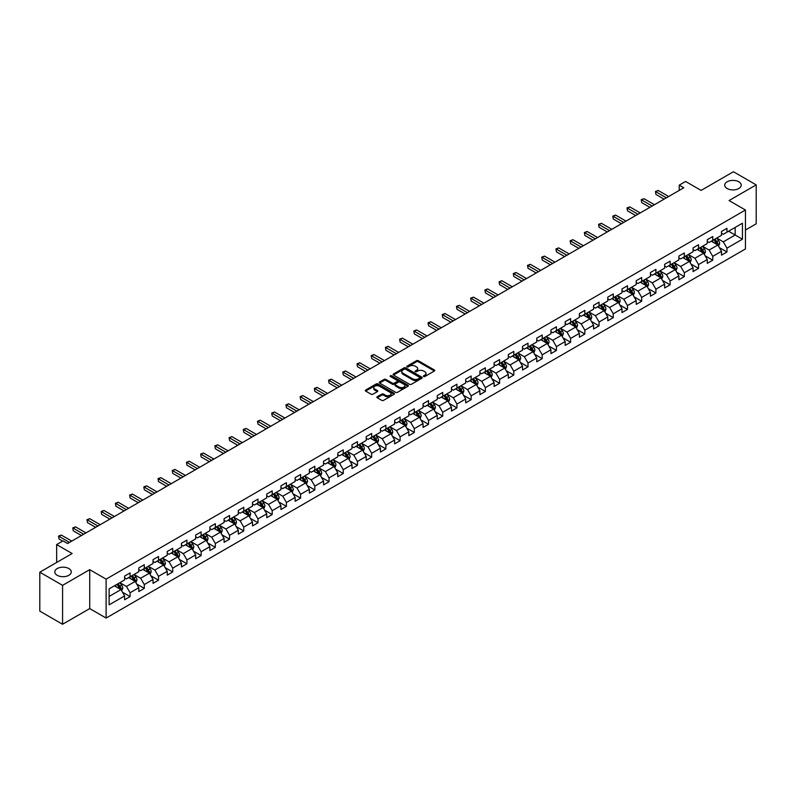 <?xml version="1.0" encoding="UTF-8"?>
<svg xmlns="http://www.w3.org/2000/svg" width="796" height="796" viewBox="0 0 796 796"><rect width="100%" height="100%" fill="white"/><g stroke="black" fill="none" stroke-linecap="round" stroke-linejoin="round"><path stroke-width="1.19" d="M423.621 376.508A0.886 0.507 0 0 0 424.875 376.508L434.377 371.016A1.264 0.726 0 0 0 434.745 370.498A1.264 0.726 0 0 0 434.377 369.981L418.278 360.697A1.264 0.726 0 0 0 416.497 360.697L406.995 366.18A0.886 0.507 0 0 0 408.249 366.896L409.472 366.19A4.05 2.338 0 0 1 415.194 366.19L416.537 366.966A4.05 2.338 0 0 1 417.721 368.618A4.05 2.338 0 0 1 416.537 370.269L415.313 370.976A0.886 0.507 0 0 0 416.557 371.702L417.791 370.996A4.05 2.338 0 0 1 423.512 370.996L424.855 371.762A4.05 2.338 0 0 1 426.039 373.423A4.05 2.338 0 0 1 424.855 375.075L423.621 375.782A0.886 0.507 0 0 0 423.621 376.508L423.621 375.782M68.864 568.563A8.249 4.756 0 0 0 59.879 567.538A8.249 4.756 0 0 0 54.785 571.936A8.249 4.756 0 0 0 57.203 575.299A8.249 4.756 0 0 0 66.187 576.334A8.249 4.756 0 0 0 71.272 571.936A8.249 4.756 0 0 0 68.864 568.563M738.797 181.777A8.249 4.756 0 0 0 729.813 180.752A8.249 4.756 0 0 0 724.728 185.15A8.249 4.756 0 0 0 727.136 188.513A8.249 4.756 0 0 0 736.121 189.547A8.249 4.756 0 0 0 741.215 185.15A8.249 4.756 0 0 0 738.797 181.777M377.234 396.726A1.264 0.726 0 0 0 376.866 397.244A1.264 0.726 0 0 0 377.234 397.761L381.752 400.368A1.264 0.726 0 0 0 383.543 400.368L394.09 394.279A1.264 0.726 0 0 0 394.468 393.761A1.264 0.726 0 0 0 394.09 393.244L378 383.951A1.264 0.726 0 0 0 376.21 383.951L365.663 390.04A1.264 0.726 0 0 0 365.284 390.557A1.264 0.726 0 0 0 365.663 391.075L371.115 394.229A1.264 0.726 0 0 0 372.906 394.229L377.413 391.612A1.264 0.726 0 0 0 377.792 391.105A1.264 0.726 0 0 0 377.413 390.587L374.707 389.025A3.383 1.95 0 0 1 373.722 387.642A3.383 1.95 0 0 1 375.811 385.841A3.383 1.95 0 0 1 379.493 386.259L390.09 392.378A3.383 1.95 0 0 1 391.085 393.761A3.383 1.95 0 0 1 388.995 395.562A3.383 1.95 0 0 1 385.304 395.144L383.543 394.12A1.264 0.726 0 0 0 381.752 394.12L377.234 396.726L377.234 397.761L381.752 395.174L381.752 394.12M745.454 230.014L756.2 223.805L756.2 184.881L733.424 171.737L701.087 190.403L685.595 181.468L679.217 185.15L683.774 187.776L67.58 543.529L63.033 540.902L56.655 544.583L56.655 562.464M62.576 585.349L62.576 624.263L89.719 608.592L89.719 569.667L62.576 585.349L39.8 572.195L72.138 553.528L56.655 544.583M89.719 569.667L106.117 579.14L745.454 210.025L745.454 248.949L106.117 618.064L106.117 579.14M756.2 184.881L729.056 200.552L745.454 210.025M409.562 384.309A1.264 0.726 0 0 0 411.353 384.309L421.9 378.219A1.264 0.726 0 0 0 422.278 377.702A1.264 0.726 0 0 0 421.9 377.185L405.811 367.891A1.264 0.726 0 0 0 404.02 367.891L393.463 373.991A1.264 0.726 0 0 0 393.095 374.498A1.264 0.726 0 0 0 393.463 375.015L409.562 384.309M390.736 376.697A0.886 0.507 0 0 1 391.632 376.816L407.98 386.259L397.443 392.338A1.264 0.726 0 0 1 395.662 392.338L379.563 383.045L379.563 382.01A1.264 0.726 0 0 0 379.195 382.528A1.264 0.726 0 0 0 379.563 383.045M379.563 382.01L384.08 379.403A1.264 0.726 0 0 1 385.871 379.403L392.398 383.175A1.264 0.726 0 0 0 394.179 383.175L397.174 381.443A1.264 0.726 0 0 0 397.552 380.926A1.264 0.726 0 0 0 397.174 380.418L390.378 376.488A0.886 0.507 0 0 1 391.632 375.772L408 385.214A1.264 0.726 0 0 1 408.368 385.732A1.264 0.726 0 0 1 408 386.249L408 385.214M62.576 624.263L39.8 611.119L39.8 572.195M122.475 592.204L130.076 596.602L130.076 592.761L138.822 587.707L138.822 591.547L144.295 588.393L144.295 584.553L153.031 579.508L153.031 583.349L158.504 580.194L158.504 576.354L167.25 571.299L167.25 575.14L172.712 571.986L172.712 568.145L181.458 563.1L181.458 566.941L186.921 563.777L186.921 559.936L195.667 554.892L195.667 558.732L201.139 555.578L201.139 551.737L209.885 546.683L209.885 550.524L215.348 547.369L215.348 543.529L224.094 538.484L224.094 542.325L229.556 539.171L229.556 535.33L238.303 530.275L238.303 534.116L243.765 530.962L243.765 527.121L252.511 522.077L252.511 525.907L257.984 522.753L257.984 518.912L266.73 513.868L266.73 517.708L272.192 514.554L272.192 510.714L280.938 505.659L280.938 509.5L286.401 506.346L286.401 502.505L295.147 497.46L295.147 501.301L300.619 498.137L300.619 494.306L309.365 489.251L309.365 493.092L314.828 489.938L314.828 486.097L323.574 481.053L323.574 484.883L329.037 481.729L329.037 477.889L337.783 472.844L337.783 476.685L343.245 473.53L343.245 469.69L351.991 464.635L351.991 468.476L357.464 465.322L357.464 461.481L366.21 456.436L366.21 460.277L371.672 457.113L371.672 453.282L380.418 448.228L380.418 452.068L385.881 448.914L385.881 445.073L394.627 440.019L394.627 443.86L400.099 440.705L400.099 436.865L408.845 431.82L408.845 435.661L414.308 432.507L414.308 428.666L423.054 423.611L423.054 427.452L428.517 424.298L428.517 420.457L437.263 415.413L437.263 419.253L442.725 416.089L442.725 412.258L451.471 407.204L451.471 411.044L456.944 407.89L456.944 404.05L465.69 398.995L465.69 402.836L471.152 399.682L471.152 395.841L479.898 390.796L479.898 394.637L485.361 391.483L485.361 387.642L494.107 382.587L494.107 386.428L499.58 383.274L499.58 379.433L508.316 374.389L508.316 378.219L513.788 375.065L513.788 371.225L522.534 366.18L522.534 370.021L527.997 366.866L527.997 363.026L536.743 357.971L536.743 361.812L542.205 358.658L542.205 354.817L550.951 349.772L550.951 353.613L556.424 350.459L556.424 346.618L565.17 341.564L565.17 345.404L570.633 342.25L570.633 338.409L579.379 333.365L579.379 337.196L584.841 334.041L584.841 330.201L593.587 325.156L593.587 328.997L599.06 325.843L599.06 322.002L607.796 316.947L607.796 320.788L613.268 317.634L613.268 313.793L622.014 308.749L622.014 312.589L627.477 309.425L627.477 305.594L636.223 300.54L636.223 304.38L641.685 301.226L641.685 297.386L650.432 292.341L650.432 296.172L655.904 293.018L655.904 289.177L664.65 284.132L664.65 287.973L670.113 284.819L670.113 280.978L678.859 275.923L678.859 279.764L684.321 276.61L684.321 272.769L693.067 267.725L693.067 271.565L698.53 268.401L698.53 264.57L707.276 259.516L707.276 263.357L712.748 260.202L712.748 256.362L721.494 251.307L721.494 255.148L726.957 251.994L726.957 248.153L742.439 239.218L742.439 223.228L735.156 227.437L735.156 235.009L742.439 239.218M130.076 596.602L124.614 599.756L124.614 595.915L109.122 604.861L109.122 588.871L124.614 579.926L124.614 576.085L130.076 572.931L130.076 576.772L138.822 571.727L138.822 567.886L144.295 564.722L144.295 568.563L153.031 563.518L153.031 559.678L158.504 556.523L158.504 560.364L167.25 555.31L167.25 551.469L172.712 548.315L172.712 552.155L181.458 547.111L181.458 543.27L186.921 540.116L186.921 543.957L195.667 538.902L195.667 535.061L201.139 531.907L201.139 535.748L209.885 530.693L209.885 526.862L215.348 523.698L215.348 527.539L224.094 522.494L224.094 518.654L229.556 515.5L229.556 519.34L238.303 514.286L238.303 510.445L243.765 507.291L243.765 511.132L252.511 506.087L252.511 502.246L257.984 499.092L257.984 502.923L266.73 497.878L266.73 494.037L272.192 490.883L272.192 494.724L280.938 489.669L280.938 485.839L286.401 482.675L286.401 486.515L295.147 481.471L295.147 477.63L300.619 474.476L300.619 478.316L309.365 473.262L309.365 469.421L314.828 466.267L314.828 470.108L323.574 465.063L323.574 461.222L329.037 458.068L329.037 461.899L337.783 456.854L337.783 453.014L343.245 449.859L343.245 453.7L351.991 448.645L351.991 444.805L357.464 441.651L357.464 445.491L366.21 440.447L366.21 436.606L371.672 433.452L371.672 437.293L380.418 432.238L380.418 428.397L385.881 425.243L385.881 429.084L394.627 424.039L394.627 420.198L400.099 417.044L400.099 420.875L408.845 415.83L408.845 411.99L414.308 408.836L414.308 412.676L423.054 407.622L423.054 403.781L428.517 400.627L428.517 404.467L437.263 399.423L437.263 395.582L442.725 392.428L442.725 396.269L451.471 391.214L451.471 387.373L456.944 384.219L456.944 388.06L465.69 383.005L465.69 379.175L471.152 376.01L471.152 379.851L479.898 374.807L479.898 370.966L485.361 367.812L485.361 371.652L494.107 366.598L494.107 362.757L499.58 359.603L499.58 363.444L508.316 358.399L508.316 354.558L513.788 351.404L513.788 355.235L522.534 350.19L522.534 346.35L527.997 343.195L527.997 347.036L536.743 341.981L536.743 338.151L542.205 334.987L542.205 338.827L550.951 333.783L550.951 329.942L556.424 326.788L556.424 330.629L565.17 325.574L565.17 321.733L570.633 318.579L570.633 322.42L579.379 317.375L579.379 313.534L584.841 310.38L584.841 314.211L593.587 309.166L593.587 305.326L599.06 302.172L599.06 306.012L607.796 300.958L607.796 297.127L613.268 293.963L613.268 297.803L622.014 292.759L622.014 288.918L627.477 285.764L627.477 289.605L636.223 284.55L636.223 280.709L641.685 277.555L641.685 281.396L650.432 276.351L650.432 272.511L655.904 269.356L655.904 273.187L664.65 268.143L664.65 264.302L670.113 261.148L670.113 264.988L678.859 259.934L678.859 256.093L684.321 252.939L684.321 256.78L693.067 251.735L693.067 247.894L698.53 244.74L698.53 248.581L707.276 243.526L707.276 239.686L712.748 236.531L712.748 240.372L721.494 235.327L721.494 231.487L726.957 228.323L726.957 232.163L742.439 223.228M128.624 577.617L135.181 581.398L126.435 586.453L119.878 582.662M124.614 577.826L126.435 578.871L130.076 576.772M126.435 586.453L130.076 592.761M135.181 581.398L138.822 587.707M142.832 569.409L149.389 573.2L140.643 578.244L134.086 574.453M138.822 569.618L140.643 570.672L144.295 568.563M140.643 578.244L144.295 584.553M149.389 573.2L153.031 579.508M157.041 561.2L163.608 564.991L154.862 570.035L148.295 566.255M153.031 561.409L154.862 562.464L158.504 560.364M154.862 570.035L158.504 576.354M163.608 564.991L167.25 571.299M171.259 553.001L177.816 556.782L169.07 561.837L162.513 558.046M167.25 553.21L169.07 554.265L172.712 552.155M169.07 561.837L172.712 568.145M177.816 556.782L181.458 563.1M185.468 544.792L192.025 548.583L183.279 553.628L176.722 549.847M181.458 545.001L183.279 546.056L186.921 543.957M183.279 553.628L186.921 559.936M192.025 548.583L195.667 554.892M199.677 536.594L206.234 540.375L197.488 545.429L190.931 541.638M195.667 536.803L197.488 537.847L201.139 535.748M197.488 545.429L201.139 551.737M206.234 540.375L209.885 546.683M213.885 528.385L220.452 532.166L211.706 537.22L205.139 533.429M209.885 528.594L211.706 529.648L215.348 527.539M211.706 537.22L215.348 543.529M220.452 532.166L224.094 538.484M228.104 520.176L234.661 523.967L225.915 529.012L219.358 525.231M224.094 520.385L225.915 521.44L229.556 519.34M225.915 529.012L229.556 535.33M234.661 523.967L238.303 530.275M242.312 511.977L248.869 515.758L240.123 520.813L233.566 517.022M238.303 512.186L240.123 513.241L243.765 511.132M240.123 520.813L243.765 527.121M248.869 515.758L252.511 522.077M256.521 503.769L263.078 507.559L254.342 512.604L247.775 508.823M252.511 503.977L254.342 505.032L257.984 502.923M254.342 512.604L257.984 518.912M263.078 507.559L266.73 513.868M270.74 495.56L277.297 499.351L268.55 504.405L261.993 500.614M266.73 495.779L268.55 496.823L272.192 494.724M268.55 504.405L272.192 510.714M277.297 499.351L280.938 505.659M284.948 487.361L291.505 491.142L282.759 496.197L276.202 492.406M280.938 487.57L282.759 488.625L286.401 486.515M282.759 496.197L286.401 502.505M291.505 491.142L295.147 497.46M299.157 479.152L305.714 482.943L296.968 487.988L290.411 484.207M295.147 479.361L296.968 480.416L300.619 478.316M296.968 487.988L300.619 494.306M305.714 482.943L309.365 489.251M313.365 470.953L319.932 474.734L311.186 479.789L304.619 475.998M309.365 471.162L311.186 472.207L314.828 470.108M311.186 479.789L314.828 486.097M319.932 474.734L323.574 481.053M327.584 462.745L334.141 466.536L325.395 471.58L318.838 467.789M323.574 462.954L325.395 464.008L329.037 461.899M325.395 471.58L329.037 477.889M334.141 466.536L337.783 472.844M341.792 454.536L348.35 458.327L339.603 463.371L333.046 459.59M337.783 454.755L339.603 455.8L343.245 453.7M339.603 463.371L343.245 469.69M348.35 458.327L351.991 464.635M356.001 446.337L362.558 450.118L353.822 455.173L347.255 451.382M351.991 446.546L353.822 447.601L357.464 445.491M353.822 455.173L357.464 461.481M362.558 450.118L366.21 456.436M370.22 438.128L376.777 441.919L368.031 446.964L361.474 443.183M366.21 438.337L368.031 439.392L371.672 437.293M368.031 446.964L371.672 453.282M376.777 441.919L380.418 448.228M384.428 429.93L390.985 433.711L382.239 438.765L375.682 434.974M380.418 430.139L382.239 431.183L385.881 429.084M382.239 438.765L385.881 445.073M390.985 433.711L394.627 440.019M398.637 421.721L405.194 425.512L396.448 430.556L389.891 426.765M394.627 421.93L396.448 422.984L400.099 420.875M396.448 430.556L400.099 436.865M405.194 425.512L408.845 431.82M412.845 413.512L419.412 417.303L410.666 422.348L404.099 418.567M408.845 413.721L410.666 414.776L414.308 412.676M410.666 422.348L414.308 428.666M419.412 417.303L423.054 423.611M427.064 405.313L433.621 409.094L424.875 414.149L418.318 410.358M423.054 405.522L424.875 406.577L428.517 404.467M424.875 414.149L428.517 420.457M433.621 409.094L437.263 415.413M441.273 397.105L447.83 400.895L439.084 405.94L432.526 402.159M437.263 397.313L439.084 398.368L442.725 396.269M439.084 405.94L442.725 412.258M447.83 400.895L451.471 407.204M455.481 388.906L462.038 392.687L453.292 397.741L446.735 393.95M451.471 389.115L453.292 390.159L456.944 388.06M453.292 397.741L456.944 404.05M462.038 392.687L465.69 398.995M469.69 380.697L476.257 384.488L467.511 389.533L460.954 385.742M465.69 380.906L467.511 381.961L471.152 379.851M467.511 389.533L471.152 395.841M476.257 384.488L479.898 390.796M483.908 372.488L490.465 376.279L481.719 381.324L475.162 377.543M479.898 372.697L481.719 373.752L485.361 371.652M481.719 381.324L485.361 387.642M490.465 376.279L494.107 382.587M498.117 364.289L504.674 368.07L495.928 373.125L489.371 369.334M494.107 364.498L495.928 365.553L499.58 363.444M495.928 373.125L499.58 379.433M504.674 368.07L508.316 374.389M512.325 356.081L518.893 359.872L510.146 364.916L503.579 361.135M508.316 356.29L510.146 357.344L513.788 355.235M510.146 364.916L513.788 371.225M518.893 359.872L522.534 366.18M526.544 347.872L533.101 351.663L524.355 356.717L517.798 352.926M522.534 348.091L524.355 349.136L527.997 347.036M524.355 356.717L527.997 363.026M533.101 351.663L536.743 357.971M540.753 339.673L547.31 343.454L538.564 348.509L532.007 344.718M536.743 339.882L538.564 340.937L542.205 338.827M538.564 348.509L542.205 354.817M547.31 343.454L550.951 349.772M554.961 331.464L561.518 335.255L552.772 340.3L546.215 336.519M550.951 331.673L552.772 332.728L556.424 330.629M552.772 340.3L556.424 346.618M561.518 335.255L565.17 341.564M569.17 323.266L575.737 327.047L566.991 332.101L560.434 328.31M565.17 323.475L566.991 324.529L570.633 322.42M566.991 332.101L570.633 338.409M575.737 327.047L579.379 333.365M583.388 315.057L589.945 318.848L581.199 323.892L574.642 320.101M579.379 315.266L581.199 316.32L584.841 314.211M581.199 323.892L584.841 330.201M589.945 318.848L593.587 325.156M597.597 306.848L604.154 310.639L595.408 315.684L588.851 311.903M593.587 307.067L595.408 308.112L599.06 306.012M595.408 315.684L599.06 322.002M604.154 310.639L607.796 316.947M611.806 298.649L618.373 302.43L609.627 307.485L603.06 303.694M607.796 298.858L609.627 299.913L613.268 297.803M609.627 307.485L613.268 313.793M618.373 302.43L622.014 308.749M626.024 290.44L632.581 294.231L623.835 299.276L617.278 295.495M622.014 290.649L623.835 291.704L627.477 289.605M623.835 299.276L627.477 305.594M632.581 294.231L636.223 300.54M640.233 282.242L646.79 286.023L638.044 291.077L631.487 287.286M636.223 282.451L638.044 283.495L641.685 281.396M638.044 291.077L641.685 297.386M646.79 286.023L650.432 292.341M654.441 274.033L660.998 277.824L652.252 282.869L645.695 279.078M650.432 274.242L652.252 275.297L655.904 273.187M652.252 282.869L655.904 289.177M660.998 277.824L664.65 284.132M668.65 265.824L675.217 269.615L666.471 274.66L659.904 270.879M664.65 266.043L666.471 267.088L670.113 264.988M666.471 274.66L670.113 280.978M675.217 269.615L678.859 275.923M682.868 257.625L689.426 261.406L680.68 266.461L674.122 262.67M678.859 257.834L680.68 258.889L684.321 256.78M680.68 266.461L684.321 272.769M689.426 261.406L693.067 267.725M697.077 249.417L703.634 253.208L694.888 258.252L688.331 254.471M693.067 249.626L694.888 250.68L698.53 248.581M694.888 258.252L698.53 264.57M703.634 253.208L707.276 259.516M711.286 241.218L717.843 244.999L709.107 250.053L702.54 246.262M707.276 241.427L709.107 242.472L712.748 240.372M709.107 250.053L712.748 256.362M717.843 244.999L721.494 251.307M728.599 231.218L735.156 235.009L723.315 241.845L716.758 238.054M721.494 233.218L723.315 234.273L726.957 232.163M723.315 241.845L726.957 248.153M89.719 608.592L106.117 618.064M679.217 185.15L679.217 190.403M109.122 596.443L120.972 589.607L114.405 585.816M120.972 589.607L124.614 595.915M719.355 247.606L726.957 251.994M705.137 255.805L712.748 260.202M690.928 264.013L698.53 268.401M676.719 272.222L684.321 276.61M662.501 280.421L670.113 284.819M648.292 288.63L655.904 293.018M634.084 296.828L641.685 301.226M619.875 305.037L627.477 309.425M605.657 313.246L613.268 317.634M591.448 321.445L599.06 325.843M577.239 329.653L584.841 334.041M563.021 337.862L570.633 342.25M548.812 346.061L556.424 350.459M534.604 354.27L542.205 358.658M520.395 362.469L527.997 366.866M506.176 370.677L513.788 375.065M491.968 378.886L499.58 383.274M477.759 387.085L485.361 391.483M463.541 395.294L471.152 399.682M449.332 403.492L456.944 407.89M435.123 411.701L442.725 416.089M420.915 419.91L428.517 424.298M406.696 428.109L414.308 432.507M392.488 436.317L400.099 440.705M378.279 444.516L385.881 448.914M364.07 452.725L371.672 457.113M349.852 460.934L357.464 465.322M335.643 469.133L343.245 473.53M321.435 477.341L329.037 481.729M307.216 485.55L314.828 489.938M293.008 493.749L300.619 498.137M278.799 501.958L286.401 506.346M264.59 510.156L272.192 514.554M250.372 518.365L257.984 522.753M236.163 526.574L243.765 530.962M221.955 534.773L229.556 539.171M207.736 542.981L215.348 547.369M193.528 551.18L201.139 555.578M179.319 559.389L186.921 563.777M165.11 567.598L172.712 571.986M150.892 575.797L158.504 580.194M136.683 584.005L144.295 588.393M423.979 376.627L424.855 376.12A4.05 2.338 0 0 0 426.039 374.468L426.039 373.423M417.721 368.618L417.721 369.672A4.05 2.338 0 0 1 416.537 371.324L415.661 371.832M434.377 369.981L434.377 371.016L418.278 361.742A1.264 0.726 0 0 0 416.497 361.742L407.343 367.026M421.89 378.229L405.811 368.946A1.264 0.726 0 0 0 404.02 368.946L393.483 375.025L393.463 373.991M419.671 378.07A0.886 0.507 0 0 0 419.671 377.344L405.542 369.185A0.886 0.507 0 0 0 404.288 369.185L402.995 369.931A4.05 2.338 0 0 0 401.801 371.583A4.05 2.338 0 0 0 402.995 373.234L412.646 378.816A4.05 2.338 0 0 0 418.368 378.816L419.671 378.07L419.671 379.115A0.886 0.507 0 0 0 419.671 378.399M401.801 371.583L401.801 372.637A4.05 2.338 0 0 0 402.995 374.289L402.995 373.234M419.671 379.115L418.368 379.861A4.05 2.338 0 0 1 412.646 379.861L402.995 374.289M379.583 383.055L384.08 380.458L384.08 379.403M397.552 380.926L397.552 381.98A1.264 0.726 0 0 1 397.174 382.498L394.179 384.229A1.264 0.726 0 0 1 392.398 384.229L385.871 380.458A1.264 0.726 0 0 0 384.08 380.458M399.164 387.085A3.383 1.95 0 0 0 402.856 387.513A3.383 1.95 0 0 0 404.945 385.702A3.383 1.95 0 0 0 403.95 384.329L400.219 382.17A1.264 0.726 0 0 0 398.428 382.17L395.433 383.901A1.264 0.726 0 0 0 395.065 384.418A1.264 0.726 0 0 0 395.433 384.936L399.164 387.085L399.164 388.14A3.383 1.95 0 0 0 402.856 388.557A3.383 1.95 0 0 0 404.945 386.756L404.945 385.702M395.065 384.418L395.065 385.463A1.264 0.726 0 0 0 395.433 385.98L395.433 384.936M399.164 388.14L395.433 385.98M391.085 393.761L391.085 394.816A3.383 1.95 0 0 1 388.995 396.617A3.383 1.95 0 0 1 385.304 396.189L383.543 395.174A1.264 0.726 0 0 0 381.752 395.174M373.722 387.642L373.722 388.697A3.383 1.95 0 0 0 374.707 390.07L374.707 389.025M377.413 390.587L377.413 391.612L374.707 390.07M394.09 393.244L394.09 394.279L378 385.005A1.264 0.726 0 0 0 376.21 385.005L365.672 391.085L365.663 390.04M718.569 246.243L719.654 243.516A3.413 1.97 -120 0 0 718.559 240.611L716.679 238.103M713.405 242.432L712.122 240.73M713.853 239.725L715.733 242.243A3.413 1.97 60 0 1 716.718 244.292L717.803 243.666A3.413 1.97 -120 0 0 716.828 241.606L714.947 239.099M714.092 239.596L716.181 242.382A1.741 1.005 60 0 1 716.5 242.909L717.803 243.666M666.381 197.826L655.924 191.786L658.202 190.473L668.65 196.503M664.103 199.139L655.924 194.423L655.426 191.498L658.202 190.473M655.924 194.423L655.426 191.498M704.361 254.451L705.435 251.725A3.413 1.97 -120 0 0 704.351 248.81L702.47 246.302M699.196 250.641L697.913 248.939M699.644 247.934L701.525 250.441A3.413 1.97 60 0 1 702.5 252.501L703.594 251.864A3.413 1.97 -120 0 0 702.619 249.815L700.739 247.307M699.883 247.795L701.972 250.581A1.741 1.005 60 0 1 702.281 251.108L703.594 251.864M690.142 262.66L691.226 259.924A3.413 1.97 -120 0 0 690.142 257.018L688.261 254.511M684.978 258.839L683.704 257.138M685.436 256.143L687.316 258.65A3.413 1.97 60 0 1 688.291 260.7L689.386 260.073A3.413 1.97 -120 0 0 688.411 258.023L686.53 255.506M685.674 256.004L687.754 258.79A1.741 1.005 60 0 1 688.072 259.317L689.386 260.073M652.163 206.025L641.715 199.995L643.994 198.682L654.441 204.711M649.884 207.338L641.715 202.622L641.218 199.706L643.994 198.682M641.715 202.622L641.218 199.706M637.954 214.233L627.507 208.204L629.785 206.88L640.233 212.92M635.676 215.547L627.507 210.831L626.999 207.905L629.785 206.88M627.507 210.831L626.999 207.905M675.933 270.859L677.018 268.133A3.413 1.97 -120 0 0 675.923 265.227L674.043 262.71M670.769 267.048L669.496 265.347M671.227 264.342L673.108 266.859A3.413 1.97 60 0 1 674.083 268.909L675.177 268.282A3.413 1.97 -120 0 0 674.192 266.222L672.312 263.715M671.456 264.212L673.545 266.988A1.741 1.005 60 0 1 673.864 267.516L675.177 268.282M661.725 279.068L662.809 276.331A3.413 1.97 -120 0 0 661.715 273.426L659.834 270.919M656.561 275.257L655.277 273.545M657.008 272.55L658.889 275.058A3.413 1.97 60 0 1 659.864 277.117L660.959 276.481A3.413 1.97 -120 0 0 659.983 274.431L658.103 271.914M657.247 272.411L659.337 275.197A1.741 1.005 60 0 1 659.655 275.724L660.959 276.481M647.506 287.266L648.591 284.54A3.413 1.97 -120 0 0 647.506 281.635L645.626 279.127M642.342 283.456L641.069 281.754M642.8 280.759L644.68 283.267A3.413 1.97 60 0 1 645.655 285.316L646.75 284.689A3.413 1.97 -120 0 0 645.775 282.63L643.894 280.122M643.039 280.62L645.128 283.406A1.741 1.005 60 0 1 645.437 283.933L646.75 284.689M623.746 222.432L613.298 216.403L615.567 215.089L626.024 221.119M621.467 223.756L613.298 219.029L612.791 216.114L615.567 215.089M613.298 219.029L612.791 216.114M609.527 230.641L599.08 224.611L601.358 223.298L611.806 229.328M607.258 231.954L599.08 227.238L598.582 224.323L601.358 223.298M599.08 227.238L598.582 224.323M595.318 238.85L584.871 232.81L587.149 231.497L597.597 237.536M593.04 240.163L584.871 235.447L584.373 232.522L587.149 231.497M584.871 235.447L584.373 232.522M633.298 295.475L634.382 292.749A3.413 1.97 -120 0 0 633.298 289.844L631.417 287.326M628.134 291.664L626.86 289.963M628.591 288.958L630.472 291.465A3.413 1.97 60 0 1 631.447 293.525L632.541 292.888A3.413 1.97 -120 0 0 631.566 290.839L629.686 288.331M628.83 288.819L630.91 291.605A1.741 1.005 60 0 1 631.228 292.132L632.541 292.888M581.11 247.049L570.662 241.019L572.941 239.705L583.388 245.735M578.831 248.362L570.662 243.646L570.155 240.73L572.941 239.705M570.662 243.646L570.155 240.73M619.089 303.684L620.174 300.948A3.413 1.97 -120 0 0 619.079 298.042L617.198 295.535M613.925 299.873L612.651 298.162M614.373 297.167L616.253 299.674A3.413 1.97 60 0 1 617.238 301.724L618.333 301.097A3.413 1.97 -120 0 0 617.348 299.047L615.467 296.53M614.612 297.027L616.701 299.813A1.741 1.005 60 0 1 617.019 300.341L618.333 301.097M566.901 255.257L556.444 249.228L558.722 247.904L569.17 253.944M564.623 256.571L556.444 251.854L555.946 248.939L558.722 247.904M556.444 251.854L555.946 248.939M604.88 311.883L605.955 309.156A3.413 1.97 -120 0 0 604.87 306.251L602.99 303.744M599.716 308.072L598.433 306.37M600.164 305.365L602.045 307.883A3.413 1.97 60 0 1 603.02 309.933L604.114 309.306A3.413 1.97 -120 0 0 603.139 307.246L601.259 304.739M600.403 305.236L602.492 308.012A1.741 1.005 60 0 1 602.801 308.55L604.114 309.306M552.683 263.456L542.235 257.426L544.514 256.113L554.961 262.143M550.404 264.779L542.235 260.053L541.738 257.138L544.514 256.113M542.235 260.053L541.738 257.138M590.662 320.091L591.746 317.365A3.413 1.97 -120 0 0 590.662 314.45L588.781 311.942M585.498 316.281L584.224 314.569M585.956 313.574L587.836 316.082A3.413 1.97 60 0 1 588.811 318.141L589.906 317.505A3.413 1.97 -120 0 0 588.931 315.455L587.05 312.947M586.194 313.435L588.274 316.221A1.741 1.005 60 0 1 588.592 316.748L589.906 317.505M538.474 271.665L528.027 265.635L530.305 264.322L540.753 270.351M536.196 272.978L528.027 268.262L527.519 265.347L530.305 264.322M528.027 268.262L527.519 265.347M576.453 328.3L577.538 325.564A3.413 1.97 -120 0 0 576.443 322.659L574.563 320.151M571.289 324.479L570.016 322.778M571.747 321.783L573.627 324.29A3.413 1.97 60 0 1 574.603 326.34L575.697 325.713A3.413 1.97 -120 0 0 574.712 323.654L572.831 321.146M571.986 321.644L574.065 324.43A1.741 1.005 60 0 1 574.384 324.957L575.697 325.713M524.265 279.874L513.818 273.834L516.087 272.521L526.544 278.56M521.987 281.187L513.818 276.471L513.311 273.545L516.087 272.521M513.818 276.471L513.311 273.545M562.245 336.499L563.329 333.773A3.413 1.97 -120 0 0 562.235 330.867L560.354 328.35M557.081 332.688L555.797 330.987M557.528 329.982L559.409 332.489A3.413 1.97 60 0 1 560.394 334.549L561.478 333.912A3.413 1.97 -120 0 0 560.503 331.862L558.623 329.355M557.767 329.842L559.857 332.629A1.741 1.005 60 0 1 560.175 333.156L561.478 333.912M510.047 288.072L499.599 282.043L501.878 280.729L512.325 286.759M507.778 289.386L499.599 284.67L499.102 281.754L501.878 280.729M499.599 284.67L499.102 281.754M548.026 344.708L549.111 341.972A3.413 1.97 -120 0 0 548.026 339.066L546.146 336.559M542.862 340.897L541.588 339.186M543.32 338.191L545.2 340.698A3.413 1.97 60 0 1 546.175 342.748L547.27 342.121A3.413 1.97 -120 0 0 546.295 340.071L544.414 337.554M543.559 338.051L545.648 340.837A1.741 1.005 60 0 1 545.957 341.365L547.27 342.121M495.838 296.281L485.391 290.251L487.669 288.928L498.117 294.968M493.56 297.595L485.391 292.878L484.893 289.963L487.669 288.928M485.391 292.878L484.893 289.963M533.817 352.907L534.902 350.18A3.413 1.97 -120 0 0 533.817 347.275L531.937 344.767M528.653 349.096L527.38 347.394M529.111 346.389L530.992 348.907A3.413 1.97 60 0 1 531.967 350.956L533.061 350.33A3.413 1.97 -120 0 0 532.086 348.27L530.206 345.762M529.35 346.26L531.43 349.036A1.741 1.005 60 0 1 531.748 349.573L533.061 350.33M481.63 304.49L471.182 298.45L473.461 297.137L483.908 303.167M479.351 305.803L471.182 301.087L470.675 298.162L473.461 297.137M471.182 301.087L470.675 298.162M519.609 361.115L520.693 358.389A3.413 1.97 -120 0 0 519.599 355.474L517.718 352.966M514.445 357.305L513.171 355.593M514.893 354.598L516.773 357.105A3.413 1.97 60 0 1 517.758 359.165L518.853 358.528A3.413 1.97 -120 0 0 517.868 356.479L515.987 353.971M515.131 354.459L517.221 357.245A1.741 1.005 60 0 1 517.539 357.772L518.853 358.528M467.421 312.689L456.964 306.659L459.242 305.346L469.69 311.375M465.143 314.002L456.964 309.286L456.466 306.37L459.242 305.346M456.964 309.286L456.466 306.37M505.4 369.324L506.485 366.588A3.413 1.97 -120 0 0 505.39 363.682L503.51 361.175M500.236 365.503L498.953 363.802M500.684 362.807L502.565 365.314A3.413 1.97 60 0 1 503.54 367.364L504.634 366.737A3.413 1.97 -120 0 0 503.659 364.677L501.779 362.17M500.923 362.668L503.012 365.454A1.741 1.005 60 0 1 503.331 365.981L504.634 366.737M453.203 320.897L442.755 314.858L445.034 313.544L455.481 319.584M450.924 322.211L442.755 317.495L442.258 314.569L445.034 313.544M442.755 317.495L442.258 314.569M491.182 377.523L492.266 374.797A3.413 1.97 -120 0 0 491.182 371.891L489.301 369.374M486.018 373.712L484.744 372.011M486.475 371.006L488.356 373.523A3.413 1.97 60 0 1 489.331 375.573L490.426 374.936A3.413 1.97 -120 0 0 489.45 372.886L487.57 370.379M486.714 370.866L488.794 373.652A1.741 1.005 60 0 1 489.112 374.18L490.426 374.936M438.994 329.096L428.546 323.067L430.825 321.753L441.273 327.783M436.715 330.42L428.546 325.693L428.049 322.778L430.825 321.753M428.546 325.693L428.049 322.778M476.973 385.732L478.058 382.995A3.413 1.97 -120 0 0 476.963 380.09L475.083 377.583M471.809 381.921L470.535 380.209M472.267 379.214L474.147 381.722A3.413 1.97 60 0 1 475.122 383.772L476.217 383.145A3.413 1.97 -120 0 0 475.232 381.095L473.361 378.578M472.506 379.075L474.585 381.861A1.741 1.005 60 0 1 474.904 382.388L476.217 383.145M424.785 337.305L414.338 331.275L416.606 329.962L427.064 335.992M422.507 338.618L414.338 333.902L413.83 330.987L416.606 329.962M414.338 333.902L413.83 330.987M462.765 393.93L463.849 391.204A3.413 1.97 -120 0 0 462.755 388.299L460.874 385.791M457.6 390.12L456.317 388.418M458.048 387.413L459.929 389.931A3.413 1.97 60 0 1 460.914 391.98L461.998 391.353A3.413 1.97 -120 0 0 461.023 389.294L459.143 386.786M458.287 387.284L460.377 390.07A1.741 1.005 60 0 1 460.695 390.597L461.998 391.353M410.567 345.514L400.119 339.474L402.398 338.161L412.845 344.19M408.298 346.827L400.119 342.111L399.622 339.186L402.398 338.161M400.119 342.111L399.622 339.186M448.546 402.139L449.631 399.413A3.413 1.97 -120 0 0 448.546 396.498L446.665 393.99M443.382 398.328L442.108 396.627M443.84 395.622L445.72 398.129A3.413 1.97 60 0 1 446.695 400.189L447.79 399.552A3.413 1.97 -120 0 0 446.815 397.502L444.934 394.995M444.078 395.483L446.168 398.269A1.741 1.005 60 0 1 446.476 398.796L447.79 399.552M396.358 353.713L385.911 347.683L388.189 346.369L398.637 352.399M394.08 355.026L385.911 350.31L385.413 347.394L388.189 346.369M385.911 350.31L385.413 347.394M434.337 410.348L435.422 407.612A3.413 1.97 -120 0 0 434.337 404.706L432.457 402.199M429.173 406.527L427.9 404.826M429.631 403.831L431.512 406.338A3.413 1.97 60 0 1 432.487 408.388L433.581 407.761A3.413 1.97 -120 0 0 432.606 405.711L430.726 403.194M429.87 403.691L431.949 406.477A1.741 1.005 60 0 1 432.268 407.005L433.581 407.761M382.15 361.921L371.702 355.892L373.981 354.568L384.428 360.608M379.871 363.235L371.702 358.518L371.195 355.593L373.981 354.568M371.702 358.518L371.195 355.593M420.129 418.547L421.213 415.82A3.413 1.97 -120 0 0 420.119 412.915L418.238 410.398M414.965 414.736L413.691 413.034M415.422 412.03L417.293 414.547A3.413 1.97 60 0 1 418.278 416.597L419.373 415.97A3.413 1.97 -120 0 0 418.388 413.91L416.507 411.403M415.651 411.89L417.741 414.676A1.741 1.005 60 0 1 418.059 415.204L419.373 415.97M367.941 370.12L357.484 364.09L359.762 362.777L370.22 368.807M365.663 371.443L357.484 366.717L356.986 363.802L359.762 362.777M357.484 366.717L356.986 363.802M405.92 426.755L407.005 424.019A3.413 1.97 -120 0 0 405.91 421.114L404.03 418.606M400.756 422.945L399.473 421.233M401.204 420.238L403.084 422.746A3.413 1.97 60 0 1 404.06 424.805L405.154 424.168A3.413 1.97 -120 0 0 404.179 422.119L402.298 419.601M401.443 420.099L403.532 422.885A1.741 1.005 60 0 1 403.851 423.412L405.154 424.168M353.723 378.329L343.275 372.299L345.554 370.986L356.001 377.015M351.444 379.642L343.275 374.926L342.777 372.011L345.554 370.986M343.275 374.926L342.777 372.011M391.702 434.954L392.786 432.228A3.413 1.97 -120 0 0 391.702 429.323L389.821 426.815M386.538 431.143L385.264 429.442M386.995 428.447L388.876 430.954A3.413 1.97 60 0 1 389.851 433.004L390.945 432.377A3.413 1.97 -120 0 0 389.97 430.318L388.09 427.81M387.234 428.308L389.324 431.094A1.741 1.005 60 0 1 389.632 431.621L390.945 432.377M339.514 386.538L329.066 380.498L331.345 379.185L341.792 385.214M337.235 387.851L329.066 383.135L328.569 380.209L331.345 379.185M329.066 383.135L328.569 380.209M377.493 443.163L378.578 440.437A3.413 1.97 -120 0 0 377.483 437.531L375.613 435.014M372.329 439.352L371.055 437.651M372.787 436.646L374.667 439.153A3.413 1.97 60 0 1 375.642 441.213L376.737 440.576A3.413 1.97 -120 0 0 375.762 438.526L373.881 436.019M373.025 436.506L375.105 439.293A1.741 1.005 60 0 1 375.423 439.82L376.737 440.576M325.305 394.736L314.858 388.707L317.136 387.393L327.584 393.423M323.027 396.05L314.858 391.334L314.35 388.418L317.136 387.393M314.858 391.334L314.35 388.418M363.284 451.372L364.369 448.636A3.413 1.97 -120 0 0 363.275 445.73L361.394 443.223M358.12 447.561L356.837 445.85M358.568 444.855L360.449 447.362A3.413 1.97 60 0 1 361.434 449.412L362.518 448.785A3.413 1.97 -120 0 0 361.543 446.735L359.663 444.218M358.807 444.715L360.896 447.501A1.741 1.005 60 0 1 361.215 448.029L362.518 448.785M311.097 402.945L300.639 396.915L302.918 395.592L313.365 401.632M308.818 404.259L300.639 399.542L300.142 396.617L302.918 395.592M300.639 399.542L300.142 396.617M349.076 459.571L350.15 456.844A3.413 1.97 -120 0 0 349.066 453.939L347.185 451.422M343.912 455.76L342.628 454.058M344.36 453.053L346.24 455.571A3.413 1.97 60 0 1 347.215 457.62L348.31 456.994A3.413 1.97 -120 0 0 347.335 454.934L345.454 452.426M344.598 452.924L346.688 455.7A1.741 1.005 60 0 1 346.996 456.227L348.31 456.994M296.878 411.144L286.431 405.114L288.709 403.801L299.157 409.831M294.6 412.467L286.431 407.741L285.933 404.826L288.709 403.801M286.431 407.741L285.933 404.826M334.857 467.779L335.942 465.053A3.413 1.97 -120 0 0 334.857 462.138L332.977 459.63M329.693 463.969L328.42 462.257M330.151 461.262L332.031 463.769A3.413 1.97 60 0 1 333.007 465.829L334.101 465.192A3.413 1.97 -120 0 0 333.126 463.143L331.245 460.635M330.39 461.123L332.469 463.909A1.741 1.005 60 0 1 332.788 464.436L334.101 465.192M282.67 419.353L272.222 413.323L274.501 412.01L284.948 418.039M280.391 420.666L272.222 415.95L271.715 413.034L274.501 412.01M272.222 415.95L271.715 413.034M320.649 475.988L321.733 473.252A3.413 1.97 -120 0 0 320.639 470.346L318.758 467.839M315.485 472.167L314.211 470.466M315.942 469.471L317.823 471.978A3.413 1.97 60 0 1 318.798 474.028L319.892 473.401A3.413 1.97 -120 0 0 318.907 471.341L317.027 468.834M316.171 469.332L318.261 472.118A1.741 1.005 60 0 1 318.579 472.645L319.892 473.401M268.461 427.561L258.013 421.522L260.282 420.208L270.74 426.248M266.182 428.875L258.013 424.159L257.506 421.233L260.282 420.208M258.013 424.159L257.506 421.233M306.44 484.187L307.525 481.461A3.413 1.97 -120 0 0 306.43 478.555L304.55 476.038M301.276 480.376L299.993 478.675M301.724 477.67L303.604 480.177A3.413 1.97 60 0 1 304.579 482.237L305.674 481.6A3.413 1.97 -120 0 0 304.699 479.55L302.818 477.043M301.963 477.53L304.052 480.316A1.741 1.005 60 0 1 304.37 480.844L305.674 481.6M254.242 435.76L243.795 429.731L246.073 428.417L256.521 434.447M251.964 437.074L243.795 432.357L243.297 429.442L246.073 428.417M243.795 432.357L243.297 429.442M292.222 492.396L293.306 489.659A3.413 1.97 -120 0 0 292.222 486.754L290.341 484.247M287.058 488.585L285.784 486.873M287.515 485.878L289.396 488.386A3.413 1.97 60 0 1 290.371 490.435L291.465 489.809A3.413 1.97 -120 0 0 290.49 487.759L288.61 485.242M287.754 485.739L289.844 488.525A1.741 1.005 60 0 1 290.152 489.052L291.465 489.809M240.034 443.969L229.586 437.939L231.865 436.616L242.312 442.656M237.755 445.282L229.586 440.566L229.089 437.651L231.865 436.616M229.586 440.566L229.089 437.651M278.013 500.594L279.098 497.868A3.413 1.97 -120 0 0 278.013 494.963L276.132 492.455M272.849 496.784L271.575 495.082M273.307 494.077L275.187 496.595A3.413 1.97 60 0 1 276.162 498.644L277.257 498.017A3.413 1.97 -120 0 0 276.282 495.958L274.401 493.45M273.545 493.948L275.625 496.724A1.741 1.005 60 0 1 275.943 497.261L277.257 498.017M225.825 452.178L215.378 446.138L217.656 444.825L228.104 450.854M223.547 453.491L215.378 448.775L214.87 445.85L217.656 444.825M215.378 448.775L214.87 445.85M263.804 508.803L264.889 506.077A3.413 1.97 -120 0 0 263.794 503.162L261.914 500.654M258.64 504.992L257.357 503.281M259.088 502.286L260.969 504.793A3.413 1.97 60 0 1 261.954 506.853L263.038 506.216A3.413 1.97 -120 0 0 262.063 504.166L260.183 501.659M259.327 502.147L261.416 504.933A1.741 1.005 60 0 1 261.735 505.46L263.038 506.216M211.617 460.377L201.159 454.347L203.438 453.033L213.885 459.063M209.338 461.69L201.159 456.974L200.662 454.058L203.438 453.033M201.159 456.974L200.662 454.058M249.596 517.012L250.67 514.276A3.413 1.97 -120 0 0 249.586 511.37L247.705 508.863M244.432 513.191L243.148 511.49M244.879 510.495L246.76 513.002A3.413 1.97 60 0 1 247.735 515.052L248.83 514.425A3.413 1.97 -120 0 0 247.855 512.365L245.974 509.858M245.118 510.355L247.208 513.141A1.741 1.005 60 0 1 247.516 513.669L248.83 514.425M197.398 468.585L186.951 462.546L189.229 461.232L199.677 467.272M195.119 469.899L186.951 465.182L186.453 462.257L189.229 461.232M186.951 465.182L186.453 462.257M235.377 525.211L236.462 522.484A3.413 1.97 -120 0 0 235.377 519.579L233.497 517.062M230.213 521.4L228.94 519.698M230.671 518.693L232.551 521.201A3.413 1.97 60 0 1 233.526 523.261L234.621 522.624A3.413 1.97 -120 0 0 233.646 520.574L231.765 518.067M230.91 518.554L232.989 521.34A1.741 1.005 60 0 1 233.308 521.868L234.621 522.624M183.189 476.784L172.742 470.754L175.02 469.441L185.468 475.471M180.911 478.107L172.742 473.381L172.234 470.466L175.02 469.441M172.742 473.381L172.234 470.466M221.169 533.419L222.253 530.683A3.413 1.97 -120 0 0 221.159 527.778L219.278 525.27M216.005 529.609L214.731 527.897M216.462 526.902L218.343 529.41A3.413 1.97 60 0 1 219.318 531.459L220.412 530.832A3.413 1.97 -120 0 0 219.427 528.783L217.547 526.265M216.701 526.763L218.781 529.549A1.741 1.005 60 0 1 219.099 530.076L220.412 530.832M168.981 484.993L158.533 478.963L160.802 477.65L171.259 483.679M166.702 486.306L158.533 481.59L158.026 478.675L160.802 477.65M158.533 481.59L158.026 478.675M206.96 541.618L208.045 538.892A3.413 1.97 -120 0 0 206.95 535.987L205.07 533.479M201.796 537.807L200.512 536.106M202.244 535.101L204.124 537.618A3.413 1.97 60 0 1 205.109 539.668L206.194 539.041A3.413 1.97 -120 0 0 205.219 536.982L203.338 534.474M202.482 534.972L204.572 537.758A1.741 1.005 60 0 1 204.89 538.285L206.194 539.041M154.762 493.202L144.315 487.162L146.593 485.849L157.041 491.878M152.494 494.515L144.315 489.799L143.817 486.873L146.593 485.849M144.315 489.799L143.817 486.873M192.741 549.827L193.826 547.101A3.413 1.97 -120 0 0 192.741 544.185L190.861 541.678M187.577 546.016L186.304 544.315M188.035 543.31L189.916 545.817A3.413 1.97 60 0 1 190.891 547.877L191.985 547.24A3.413 1.97 -120 0 0 191.01 545.19L189.13 542.683M188.274 543.17L190.363 545.957A1.741 1.005 60 0 1 190.672 546.484L191.985 547.24M140.554 501.4L130.106 495.371L132.385 494.057L142.832 500.087M138.275 502.714L130.106 497.998L129.609 495.082L132.385 494.057M130.106 497.998L129.609 495.082M178.533 558.036L179.617 555.3A3.413 1.97 -120 0 0 178.533 552.394L176.652 549.887M173.369 554.215L172.095 552.514M173.826 551.519L175.707 554.026A3.413 1.97 60 0 1 176.682 556.076L177.777 555.449A3.413 1.97 -120 0 0 176.802 553.399L174.921 550.882M174.065 551.379L176.145 554.165A1.741 1.005 60 0 1 176.463 554.693L177.777 555.449M126.345 509.609L115.898 503.57L118.176 502.256L128.624 508.296M124.067 510.923L115.898 506.206L115.39 503.281L118.176 502.256M115.898 506.206L115.39 503.281M164.324 566.235L165.409 563.508A3.413 1.97 -120 0 0 164.314 560.603L162.434 558.086M159.16 562.424L157.887 560.722M159.608 559.717L161.489 562.235A3.413 1.97 60 0 1 162.474 564.284L163.568 563.648A3.413 1.97 -120 0 0 162.583 561.598L160.702 559.091M159.847 559.578L161.936 562.364A1.741 1.005 60 0 1 162.255 562.891L163.568 563.648M112.136 517.808L101.679 511.778L103.958 510.465L114.405 516.495M109.858 519.131L101.679 514.405L101.182 511.49L103.958 510.465M101.679 514.405L101.182 511.49M150.116 574.443L151.19 571.707A3.413 1.97 -120 0 0 150.106 568.802L148.225 566.294M144.952 570.633L143.668 568.921M145.399 567.926L147.28 570.433A3.413 1.97 60 0 1 148.255 572.493L149.35 571.856A3.413 1.97 -120 0 0 148.374 569.807L146.494 567.289M145.638 567.787L147.728 570.573A1.741 1.005 60 0 1 148.046 571.1L149.35 571.856M97.918 526.017L87.47 519.987L89.749 518.674L100.197 524.703M95.639 527.33L87.47 522.614L86.973 519.698L89.749 518.674M87.47 522.614L86.973 519.698M135.897 582.642L136.982 579.916A3.413 1.97 -120 0 0 135.897 577.01L134.017 574.503M130.733 578.831L129.459 577.13M131.191 576.135L133.071 578.642A3.413 1.97 60 0 1 134.046 580.692L135.141 580.065A3.413 1.97 -120 0 0 134.166 578.005L132.285 575.498M131.43 575.996L133.509 578.782A1.741 1.005 60 0 1 133.827 579.309L135.141 580.065M83.709 534.225L73.262 528.186L75.54 526.872L85.988 532.902M81.431 535.539L73.262 530.823L72.764 527.897L75.54 526.872M73.262 530.823L72.764 527.897M121.688 590.851L122.773 588.125A3.413 1.97 -120 0 0 121.679 585.219L119.798 582.702M116.524 587.04L115.251 585.339M116.982 584.334L118.863 586.841A3.413 1.97 60 0 1 119.838 588.901L120.932 588.264A3.413 1.97 -120 0 0 119.947 586.214L118.067 583.707M117.221 584.194L119.3 586.98A1.741 1.005 60 0 1 119.619 587.508L120.932 588.264M69.501 542.424L59.053 536.395L61.322 535.081L71.779 541.111M62.665 541.111L59.053 539.021L58.546 536.106L61.322 535.081M59.053 539.021L58.546 536.106M424.855 376.12L424.855 375.075M415.313 371.702L415.313 370.976M416.537 371.324L416.537 370.269M406.995 366.896L406.995 366.18M416.497 361.742L416.497 360.697M418.278 361.742L418.278 360.697M404.02 368.946L404.02 367.891M405.811 368.946L405.811 367.891M421.9 378.219L421.9 377.185M412.646 379.861L412.646 378.816M418.368 379.861L418.368 378.816M385.871 380.458L385.871 379.403M392.398 384.229L392.398 383.175M394.179 384.229L394.179 383.175M397.174 382.498L397.174 381.443M391.632 376.816L391.632 375.772M383.543 395.174L383.543 394.12M385.304 396.189L385.304 395.144M376.21 385.005L376.21 383.951M378 385.005L378 383.951M717.514 244.81L719.624 243.586M716.828 241.606L718.559 240.611M714.4 243.009L715.733 242.243M703.296 253.009L705.415 251.785M702.619 249.815L704.351 248.81M700.191 251.218L701.525 250.441M689.087 261.217L691.207 259.993M688.411 258.023L690.142 257.018M685.983 259.416L687.316 258.65M674.879 269.416L676.998 268.202M674.192 266.222L675.923 265.227M671.764 267.625L673.108 266.859M660.66 277.625L662.779 276.401M659.983 274.431L661.715 273.426M657.556 275.834L658.889 275.058M646.452 285.834L648.571 284.61M645.775 282.63L647.506 281.635M643.347 284.033L644.68 283.267M632.243 294.032L634.362 292.809M631.566 290.839L633.298 289.844M629.138 292.241L630.472 291.465M618.034 302.241L620.154 301.017M617.348 299.047L619.079 298.042M614.92 300.44L616.253 299.674M603.816 310.44L605.935 309.226M603.139 307.246L604.87 306.251M600.711 308.649L602.045 307.883M589.607 318.649L591.726 317.425M588.931 315.455L590.662 314.45M586.503 316.858L587.836 316.082M575.399 326.858L577.518 325.634M574.712 323.654L576.443 322.659M572.284 325.057L573.627 324.29M561.19 335.056L563.299 333.832M560.503 331.862L562.235 330.867M558.076 333.265L559.409 332.489M546.971 343.265L549.091 342.041M546.295 340.071L548.026 339.066M543.867 341.474L545.2 340.698M532.763 351.474L534.882 350.25M532.086 348.27L533.817 347.275M529.658 349.673L530.992 348.907M518.554 359.673L520.674 358.449M517.868 356.479L519.599 355.474M515.44 357.882L516.773 357.105M504.336 367.881L506.455 366.657M503.659 364.677L505.39 363.682M501.231 366.08L502.565 365.314M490.127 376.08L492.246 374.856M489.45 372.886L491.182 371.891M487.023 374.289L488.356 373.523M475.918 384.289L478.038 383.065M475.232 381.095L476.963 380.09M472.804 382.498L474.147 381.722M461.71 392.498L463.819 391.274M461.023 389.294L462.755 388.299M458.595 390.697L459.929 389.931M447.491 400.696L449.611 399.473M446.815 397.502L448.546 396.498M444.387 398.905L445.72 398.129M433.283 408.905L435.402 407.681M432.606 405.711L434.337 404.706M430.178 407.104L431.512 406.338M419.074 417.104L421.193 415.89M418.388 413.91L420.119 412.915M415.96 415.313L417.293 414.547M404.856 425.313L406.975 424.089M404.179 422.119L405.91 421.114M401.751 423.522L403.084 422.746M390.647 433.522L392.766 432.298M389.97 430.318L391.702 429.323M387.543 431.721L388.876 430.954M376.438 441.72L378.558 440.496M375.762 438.526L377.483 437.531M373.324 439.929L374.667 439.153M362.23 449.929L364.339 448.705M361.543 446.735L363.275 445.73M359.115 448.128L360.449 447.362M348.011 458.128L350.131 456.914M347.335 454.934L349.066 453.939M344.907 456.337L346.24 455.571M333.803 466.337L335.922 465.113M333.126 463.143L334.857 462.138M330.698 464.546L332.031 463.769M319.594 474.545L321.713 473.322M318.907 471.341L320.639 470.346M316.48 472.744L317.823 471.978M305.375 482.744L307.495 481.52M304.699 479.55L306.43 478.555M302.271 480.953L303.604 480.177M291.167 490.953L293.286 489.729M290.49 487.759L292.222 486.754M288.062 489.162L289.396 488.386M276.958 499.162L279.078 497.938M276.282 495.958L278.013 494.963M273.844 497.361L275.187 496.595M262.75 507.36L264.859 506.137M262.063 504.166L263.794 503.162M259.635 505.569L260.969 504.793M248.531 515.569L250.65 514.345M247.855 512.365L249.586 511.37M245.427 513.768L246.76 513.002M234.322 523.768L236.442 522.544M233.646 520.574L235.377 519.579M231.218 521.977L232.551 521.201M220.114 531.977L222.233 530.753M219.427 528.783L221.159 527.778M217 530.186L218.343 529.41M205.895 540.185L208.015 538.962M205.219 536.982L206.95 535.987M202.791 538.385L204.124 537.618M191.687 548.384L193.806 547.16M191.01 545.19L192.741 544.185M188.582 546.593L189.916 545.817M177.478 556.593L179.597 555.369M176.802 553.399L178.533 552.394M174.374 554.792L175.707 554.026M163.27 564.792L165.389 563.568M162.583 561.598L164.314 560.603M160.155 563.001L161.489 562.235M149.051 573.001L151.17 571.777M148.374 569.807L150.106 568.802M145.947 571.21L147.28 570.433M134.842 581.209L136.962 579.986M134.166 578.005L135.897 577.01M131.738 579.408L133.071 578.642M120.634 589.408L122.753 588.184M119.947 586.214L121.679 585.219M117.519 587.617L118.863 586.841M419.93 378.757L419.93 377.702"/></g></svg>
